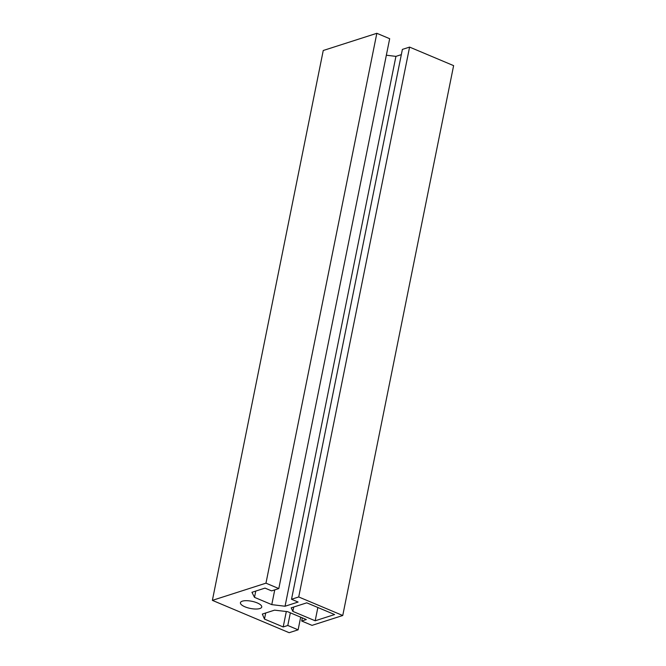 <?xml version="1.0" encoding="UTF-8"?>
<svg xmlns="http://www.w3.org/2000/svg" width="666" height="666" viewBox="0 0 666 666"><rect width="100%" height="100%" fill="white"/><g stroke="black" fill="none" stroke-linecap="round" stroke-linejoin="round"><path stroke-width="1" d="M244.971 606.818A10.872 3.655 -168.6 0 0 255.694 609.032A10.872 3.655 -168.6 0 0 261.738 607.009A10.872 3.655 -168.6 0 0 257.193 602.897A10.872 3.655 -168.6 0 0 246.47 600.682A10.872 3.655 -168.6 0 0 240.426 602.713A10.872 3.655 -168.6 0 0 244.971 606.818M285.056 606.243L271.778 604.628L254.504 597.352L251.948 592.299L265.01 588.103L271.603 590.884L278.804 588.569L265.967 583.166L212.379 600.366L289.161 632.7L298.118 629.828L287.804 625.482L283.192 626.956L264.477 619.08L262.329 614.069L274.55 610.148L287.587 611.663L306.302 619.538L301.698 621.02L312.021 625.366L342.749 615.501L453.621 65.634L409.59 47.095L402.389 49.401L291.517 599.267L298.118 602.047L285.056 606.243L395.929 56.377L386.347 55.211M342.749 615.501L298.718 596.961L409.59 47.095M298.718 596.961L291.517 599.267M401.34 54.637L395.929 56.377M271.778 604.628L274.75 589.876M254.504 597.352L255.769 591.067M278.804 588.569L389.677 38.703L376.839 33.3L323.251 50.499L212.379 600.366M265.967 583.166L376.839 33.3M298.118 629.828L300.666 617.166M287.804 625.482L290.351 612.82M283.192 626.956L286.313 611.513M264.477 619.08L265.709 612.986M301.698 621.02L302.339 617.865M292.857 611.388L315.176 620.787L334.598 614.552L306.768 602.83L291.192 607.833L292.857 611.388L293.739 607.017M315.176 620.787L317.857 607.5"/></g></svg>
